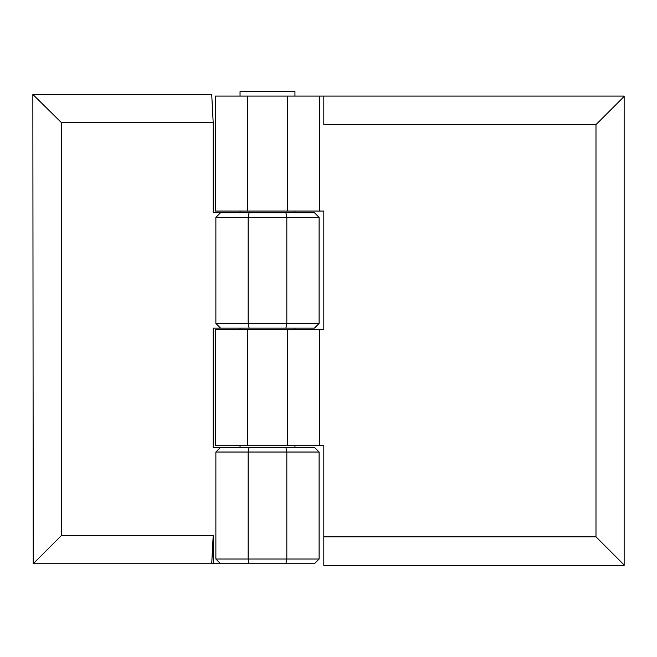 <?xml version="1.0" encoding="UTF-8"?>
<svg xmlns="http://www.w3.org/2000/svg" width="657" height="657" viewBox="0 0 657 657"><rect width="100%" height="100%" fill="white"/><g stroke="black" fill="none" stroke-linecap="round" stroke-linejoin="round"><path stroke-width="0.99" d="M215.874 323.458L215.874 217.393L248.165 217.393L248.165 323.458L249.102 328.147L314.424 328.147L319.113 323.458L215.874 323.458L220.563 328.147L249.102 328.147M285.885 212.704L314.424 212.704L319.113 217.393L286.822 217.393L285.885 212.704L249.102 212.704L248.165 217.393L286.822 217.393L286.822 323.458L285.885 328.147M220.563 328.147L213.188 328.147L213.188 447.343L220.563 447.343L215.874 452.041L319.113 452.041L319.113 559.033L248.165 559.033L248.165 452.041L249.102 447.343L220.563 447.343M215.874 559.033L220.563 563.731L249.102 563.731L248.165 559.033L215.874 559.033L215.874 452.041M319.113 452.041L314.424 447.343L285.885 447.343L286.822 452.041L286.822 559.033L285.885 563.731L314.424 563.731L319.113 559.033M285.885 447.343L249.102 447.343M249.102 563.731L285.885 563.731M213.188 563.731L213.188 535.57L211.718 563.731L220.563 563.731M213.188 535.57L61.397 535.57L33.236 563.731L211.718 563.731M61.397 535.57L61.397 122.604L32.85 94.444L33.236 563.731M61.397 122.604L213.188 122.604L211.718 94.444L33.236 94.444M213.188 122.604L213.188 212.704L220.563 212.704L215.874 217.393M249.102 212.704L220.563 212.704M247.615 445.701L247.615 329.789L215.406 329.789L215.406 445.701L287.372 445.701L287.372 329.789L323.811 329.789L323.811 211.061L215.406 211.061L215.406 96.086L624.15 96.086L624.15 565.373L323.811 565.373L323.811 536.826L595.989 536.826L595.989 124.633L323.811 124.633L323.811 96.086M287.372 445.701L319.581 445.701L319.581 329.789M247.615 329.789L287.372 329.789M247.615 211.061L247.615 96.086M287.372 211.061L287.372 96.086M319.581 211.061L319.581 96.086M624.15 564.987L595.989 536.826M624.15 96.472L595.989 124.633M323.811 211.061L323.811 329.789M319.581 445.701L323.811 445.701L323.811 536.826M240.043 96.086L240.043 91.627L294.944 91.627L294.944 96.086M319.113 217.393L319.113 323.458M294.944 211.061L294.944 212.704M294.944 328.147L294.944 329.789M294.944 445.701L294.944 447.343M240.043 211.061L240.043 212.704M240.043 328.147L240.043 329.789M240.043 445.701L240.043 447.343"/></g></svg>
